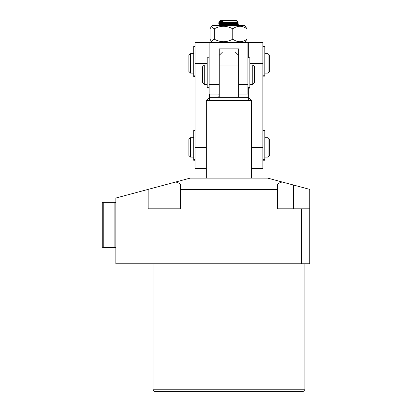 <?xml version="1.0" encoding="UTF-8"?>
<svg xmlns="http://www.w3.org/2000/svg" width="412" height="412" viewBox="0 0 412 412"><rect width="100%" height="100%" fill="white"/><g stroke="black" fill="none" stroke-linecap="round" stroke-linejoin="round"><path stroke-width="0.62" d="M304.88 389.783L303.268 391.4L154.618 391.4L153.007 389.783L304.88 389.783L304.88 263.757M153.007 389.783L153.007 263.757M309.731 208.822L309.731 263.757L301.651 263.757L301.651 208.822L309.731 208.822L309.731 189.381L267.723 178.123L190.164 178.123L175.739 181.991C178.823 182.846 180.399 183.865 180.471 185.05L180.471 189.381L277.415 189.381L277.415 185.05C277.487 183.865 279.063 182.846 282.148 181.991M301.651 263.757L123.919 263.757L123.919 195.875L148.155 189.381L148.155 208.822L180.471 208.822L180.471 189.381M277.415 189.381L277.415 208.822L301.651 208.822M123.919 195.875L115.844 198.038L115.844 263.757L123.919 263.757M148.155 189.381L175.739 181.991M195.015 76.498L193.722 76.498L193.722 46.443L195.015 46.443M244.687 42.405L247.03 39.171C242.318 42.56 237.559 42.56 232.765 39.171C226.652 42.56 220.482 42.56 214.261 39.171L211.32 41.355L210.022 39.171L210.022 28.83L211.32 26.651L214.261 28.83C220.374 25.446 226.543 25.446 232.765 28.83C237.477 25.446 242.235 25.446 247.03 28.83L244.687 25.601L212.371 25.601L211.32 26.651M232.765 39.171L232.765 28.83M214.261 39.171L214.261 28.83M247.03 39.171L247.03 28.83M206.324 168.431L195.015 168.431L195.015 42.405L209.142 42.405L209.142 84.414L219.251 84.414L219.251 94.106L209.142 94.106L209.142 84.414M209.553 100.569L209.553 94.106M219.879 21.429L220.451 20.6L236.606 20.6L237.842 21.846L218.834 22.217L219.359 21.697L223.216 21.182C218.731 21.28 218.597 21.378 222.825 21.47M219.251 96.676L218.834 96.753L219.251 96.835M218.834 96.753L218.844 96.32L219.251 96.259M219.251 95.064L218.834 95.141L219.251 95.218M218.834 95.141L218.844 94.703L219.251 94.642M226.667 25.601L222.351 25.467C212.412 25.204 225.297 24.936 234.706 24.658L238.224 24.437L238.213 24.869L234.706 25.081C225.297 25.353 212.412 25.626 222.351 25.889M218.834 25.601L218.844 25.23L220.652 24.535L237.173 23.824L238.224 24.437M234.706 24.658C244.646 24.396 231.755 24.128 222.351 23.85C212.412 23.587 225.297 23.319 234.706 23.046L238.224 22.82L238.213 23.252L234.706 23.463C225.297 23.742 212.412 24.009 222.351 24.272M234.006 21.996L237.173 22.207L235.587 22.382L219.879 23.015L218.834 23.628L218.844 24.061L219.879 24.658M224.854 24.354L235.103 24.648M224.854 22.737L235.103 23.031M238.224 22.82L237.173 22.207M234.706 23.046C244.646 22.778 231.755 22.511 222.351 22.238M222.114 22.217C217.716 22.366 217.793 22.511 222.351 22.655M218.834 22.217L219.879 23.041M223.216 21.182L219.359 21.697M232.203 23.546L237.173 23.824M232.203 25.163L237.173 25.436L235.844 25.601M238.636 97.34L238.636 84.414L238.636 94.106L247.916 94.106L247.916 84.414L238.636 84.414L238.636 48.868L219.251 48.868L219.251 97.34L248.333 97.34L251.562 100.569L206.324 100.569L209.553 97.34L219.251 97.34M247.916 84.414L247.916 42.405L209.142 42.405M193.722 137.732L190.488 137.732L190.488 157.121L193.722 157.121M268.042 137.732L269.659 139.349L269.659 155.504L268.042 157.121L268.042 137.732L264.813 137.732M190.488 137.732L188.871 139.349L188.871 155.504L190.488 157.121M238.636 65.024L219.251 65.024M238.636 55.332L235.407 52.097L222.48 52.097L219.251 55.332M248.333 57.752L248.333 42.405L262.871 42.405L262.871 168.431L251.562 168.431M248.333 100.569L248.333 88.117M248.333 53.715L247.916 53.715M193.722 53.715L190.488 53.715L190.488 73.104L193.722 73.104M268.042 53.715L269.659 55.332L269.659 71.487L268.042 73.104L268.042 53.715L264.813 53.715M268.042 73.104L264.813 73.104M190.488 53.715L188.871 55.332L188.871 71.487L190.488 73.104M195.015 160.258L193.722 160.258L193.722 130.46L195.015 130.46M209.142 87.823L207.2 87.823L207.2 57.752L209.142 57.752M262.871 76.158L264.813 76.158L264.813 46.443L262.871 46.443M247.916 88.117L249.857 88.117L249.857 57.752L247.916 57.752M262.871 160.227L264.813 160.227L264.813 130.46L262.871 130.46M207.2 65.024L204.29 65.024L204.29 84.414L207.2 84.414M252.762 65.024L254.379 66.641L254.379 82.797L252.762 84.414L252.762 65.024L249.857 65.024M204.29 65.024L202.678 66.641L202.678 82.797L204.29 84.414M115.844 203.327A0.968 0.968 0 0 0 114.871 202.359L114.871 247.602A0.968 0.968 0 0 0 115.844 246.633A0.968 0.968 0 0 1 114.871 247.602L103.242 247.602A0.968 0.968 0 0 1 102.269 246.633L102.269 203.327A0.968 0.968 0 0 1 103.242 202.359L103.242 247.602A0.968 0.968 0 0 1 102.269 246.633L102.269 236.55M114.871 202.359L103.242 202.359A0.968 0.968 0 0 0 102.269 203.327L102.269 213.411M293.571 208.822L293.571 185.05M193.722 75.849L195.015 75.849M195.015 63.407L207.2 63.407M195.015 147.424L206.324 147.424M249.857 63.407L262.871 63.407M251.562 147.424L262.871 147.424M193.722 159.568L195.015 159.568M207.2 87.179L209.142 87.179M262.871 75.056L264.813 75.056M247.916 87.524L249.857 87.524M262.871 159.537L264.813 159.537M212.371 42.405L211.32 41.355M237.173 25.436L237.456 25.601M219.251 94.472L218.844 94.703M219.251 96.089L218.844 96.32M218.844 96.769L219.251 97M218.844 95.151L219.251 95.388M238.213 24.869L237.173 25.467M238.213 23.252L237.173 23.85M237.842 21.851L237.173 22.238M268.042 157.121L264.813 157.121M206.324 178.123L206.324 100.569M251.562 178.123L251.562 100.569M262.871 75.818L264.813 75.818M252.762 84.414L249.857 84.414"/></g></svg>
